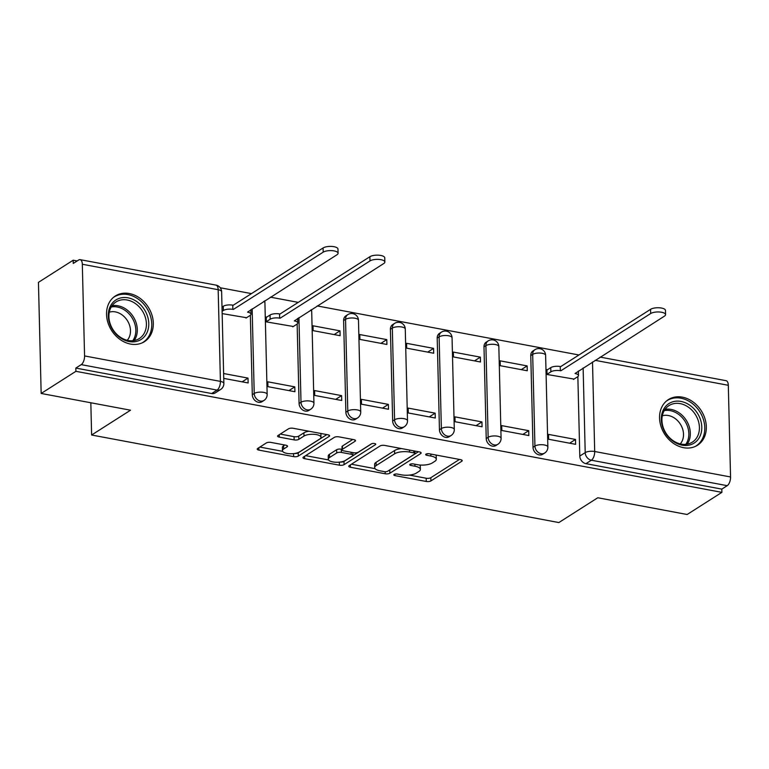 <?xml version="1.0" encoding="UTF-8"?>
<svg xmlns="http://www.w3.org/2000/svg" width="769" height="769" viewBox="0 0 769 769"><rect width="100%" height="100%" fill="white"/><g stroke="black" fill="none" stroke-linecap="round" stroke-linejoin="round"><path stroke-width="1.15" d="M394.113 474.454A2.384 0.856 178.6 0 0 393.795 474.906A2.384 0.856 178.6 0 0 394.978 475.607L426.257 481.471A3.403 1.221 178.6 0 0 430.909 480.933L461.746 461.275A3.403 1.221 178.6 0 0 462.207 460.641A3.403 1.221 178.6 0 0 460.516 459.631L429.237 453.768A2.384 0.856 178.6 0 0 425.978 454.143A2.384 0.856 178.6 0 0 425.661 454.594A2.384 0.856 178.6 0 0 426.843 455.296L430.89 456.055A10.901 3.903 178.6 0 1 436.302 459.285A10.901 3.903 178.6 0 1 434.831 461.313L432.255 462.957A10.901 3.903 178.6 0 1 417.356 464.687L413.309 463.928A2.384 0.856 178.6 0 0 410.05 464.303A2.384 0.856 178.6 0 0 409.723 464.745A2.384 0.856 178.6 0 0 410.906 465.456L414.962 466.216A10.901 3.903 178.6 0 1 420.374 469.436A10.901 3.903 178.6 0 1 418.894 471.474L416.327 473.108A10.901 3.903 178.6 0 1 401.428 474.838L397.371 474.079A2.384 0.856 178.6 0 0 394.113 474.454M683.564 447.683A27.069 21.734 57.5 0 0 697.493 445.251A27.069 21.734 57.5 0 0 704.933 418.576A27.069 21.734 57.5 0 0 682.324 397.15A27.069 21.734 57.5 0 0 668.396 399.592A27.069 21.734 57.5 0 0 660.956 426.266A27.069 21.734 57.5 0 0 683.564 447.683M130.547 344.07A27.069 21.734 57.5 0 0 144.476 341.628A27.069 21.734 57.5 0 0 151.916 314.954A27.069 21.734 57.5 0 0 129.307 293.537A27.069 21.734 57.5 0 0 115.379 295.969A27.069 21.734 57.5 0 0 107.939 322.644A27.069 21.734 57.5 0 0 130.547 344.07M270.976 442.415A3.403 1.221 178.6 0 0 266.324 442.954L257.673 448.471A3.403 1.221 178.6 0 0 257.211 449.106A3.403 1.221 178.6 0 0 258.903 450.115L293.643 456.623A3.403 1.221 178.6 0 0 298.295 456.084L329.132 436.427A3.403 1.221 178.6 0 0 329.593 435.792A3.403 1.221 178.6 0 0 327.902 434.783L293.162 428.275A3.403 1.221 178.6 0 0 288.51 428.814L278.061 435.475A3.403 1.221 178.6 0 0 277.599 436.11A3.403 1.221 178.6 0 0 279.291 437.119L294.152 439.906A3.403 1.221 178.6 0 0 298.814 439.359L303.995 436.061A9.113 3.268 178.6 0 1 314.204 434.331A9.113 3.268 178.6 0 1 320.981 437.311A9.113 3.268 178.6 0 1 319.741 439.012L299.439 451.951A9.113 3.268 178.6 0 1 289.231 453.681A9.113 3.268 178.6 0 1 282.454 450.701A9.113 3.268 178.6 0 1 283.694 449L287.077 446.847A3.403 1.221 178.6 0 0 287.539 446.212A3.403 1.221 178.6 0 0 285.847 445.203L270.976 442.415M721.889 492.362L687.15 514.499L597.782 497.754L558.861 522.555L91.617 435.014L130.538 410.204L41.161 393.459L75.9 371.321L721.889 492.362L721.803 489.122L727.214 485.672L591.361 460.218A6.94 5.575 -122.5 0 1 585.209 452.614L583.133 367.967M349.222 465.62A3.403 1.221 178.6 0 0 348.761 466.254A3.403 1.221 178.6 0 0 350.453 467.264L385.192 473.771A3.403 1.221 178.6 0 0 389.845 473.233L420.681 453.575A3.403 1.221 178.6 0 0 421.143 452.941A3.403 1.221 178.6 0 0 419.451 451.932L384.721 445.424A3.403 1.221 178.6 0 0 380.059 445.962L349.222 465.62M339.417 465.197L304.678 458.689A3.403 1.221 178.6 0 1 302.986 457.68A3.403 1.221 178.6 0 1 303.447 457.046L334.284 437.388A3.403 1.221 178.6 0 1 338.937 436.85L353.807 439.637A3.403 1.221 178.6 0 1 355.499 440.647A3.403 1.221 178.6 0 1 355.038 441.281L342.532 449.25A3.403 1.221 178.6 0 0 342.07 449.884A3.403 1.221 178.6 0 0 343.762 450.894L353.625 452.739A3.403 1.221 178.6 0 0 358.277 452.201L371.302 443.905A2.384 0.856 178.6 0 1 373.974 443.444A2.384 0.856 178.6 0 1 375.743 444.232A2.384 0.856 178.6 0 1 375.426 444.674L344.07 464.659A3.403 1.221 178.6 0 1 339.417 465.197L339.34 462.15M41.161 393.459L38.45 282.348L73.18 260.21L77.169 260.96M578.951 354.98L317.222 305.937M298.247 302.38L270.438 297.17M251.463 293.614L220.232 287.76M75.9 371.321L75.823 368.082L81.226 364.631A6.94 3.307 -79.4 0 0 84.561 355.932L82.321 264.257A6.94 3.307 -79.4 0 0 80.111 259.653A6.94 3.307 -79.4 0 0 78.669 259.999L73.257 263.45L73.18 260.21M721.803 489.122L585.949 463.659A6.94 5.575 -122.5 0 1 579.797 456.065L577.855 376.627M600.176 357.104L726.099 380.693A6.94 3.307 100.6 0 1 728.31 385.298L730.55 476.963A6.94 3.307 100.6 0 1 727.214 485.672M547.48 369.716L546.932 369.61L547.057 374.474L574.03 379.088M575.51 439.455L548.518 434.398L548.633 439.262L575.625 444.319L575.51 439.455L569.646 443.194M528.726 430.688L501.734 425.632L501.849 430.496L528.841 435.552L528.726 430.688L522.862 434.427M527.14 365.909L500.148 360.844L500.263 365.708L527.255 370.764L527.14 365.909L521.276 369.639M481.942 421.921L454.95 416.865L455.065 421.729L482.057 426.785L481.942 421.921L476.078 425.661M480.356 357.143L453.364 352.087L453.479 356.941L480.471 361.997L480.356 357.143L474.492 360.872M435.158 413.155L408.166 408.099L408.281 412.963L435.273 418.019L435.158 413.155L429.294 416.894M433.572 348.376L406.58 343.32L406.695 348.174L433.687 353.231L433.572 348.376L427.708 352.115M388.374 404.398L361.382 399.332L361.497 404.196L388.489 409.252L388.374 404.398L382.51 408.128M386.788 339.61L359.796 334.553L359.911 339.408L386.903 344.464L386.788 339.61L380.924 343.349M341.59 395.631L314.598 390.565L314.713 395.429L341.705 400.486L341.59 395.631L335.717 399.361M340.004 330.843L313.012 325.787L313.127 330.641L340.119 335.697L340.004 330.843L334.14 334.582M294.796 386.865L267.814 381.808L267.929 386.663L294.921 391.719L294.796 386.865L288.933 390.604M266.776 317.116L266.228 317.02L266.343 321.875L293.325 326.489M223.741 378.386L248.137 382.952L248.012 378.098L242.148 381.837M222.154 313.598L246.541 317.722M252.299 394.699L254.222 393.478A6.94 5.575 -122.5 0 0 257.682 399.89A6.94 5.575 -122.5 0 0 263.95 400.457L262.027 401.678A6.94 5.575 57.5 0 1 255.76 401.12A6.94 5.575 57.5 0 1 252.299 394.699L250.358 315.261M299.083 403.465L301.006 402.245A6.94 5.575 -122.5 0 0 304.466 408.656A6.94 5.575 -122.5 0 0 310.734 409.214L308.821 410.444A6.94 5.575 57.5 0 1 302.544 409.887A6.94 5.575 57.5 0 1 299.083 403.465L297.142 324.028M345.867 412.232L347.79 411.011A6.94 5.575 -122.5 0 0 351.25 417.423A6.94 5.575 -122.5 0 0 357.518 417.98L355.605 419.211A6.94 5.575 57.5 0 1 349.328 418.653A6.94 5.575 57.5 0 1 345.867 412.232L343.628 320.558L345.55 319.337A6.94 5.575 -122.5 0 1 347.819 314.608L345.896 315.828A6.94 5.575 57.5 0 0 343.628 320.558M392.661 420.999L394.574 419.768A6.94 5.575 -122.5 0 0 398.034 426.189A6.94 5.575 -122.5 0 0 404.302 426.747L402.389 427.977A6.94 5.575 57.5 0 1 396.122 427.42A6.94 5.575 57.5 0 1 392.661 420.999L390.412 329.324L392.334 328.103A6.94 5.575 -122.5 0 1 394.603 323.374L392.68 324.595A6.94 5.575 57.5 0 0 390.412 329.324M439.445 429.765L441.358 428.535A6.94 5.575 -122.5 0 0 444.818 434.956A6.94 5.575 -122.5 0 0 451.086 435.514L449.173 436.744A6.94 5.575 57.5 0 1 442.906 436.177A6.94 5.575 57.5 0 1 439.445 429.765L437.205 338.091L439.118 336.87A6.94 5.575 -122.5 0 1 441.387 332.141L439.464 333.362A6.94 5.575 57.5 0 0 437.205 338.091M486.229 438.532L488.142 437.301A6.94 5.575 -122.5 0 0 491.602 443.723A6.94 5.575 -122.5 0 0 497.879 444.28L495.957 445.511A6.94 5.575 57.5 0 1 489.69 444.943A6.94 5.575 57.5 0 1 486.229 438.532L483.989 346.857L485.902 345.637A6.94 5.575 -122.5 0 1 488.171 340.898L486.248 342.128A6.94 5.575 57.5 0 0 483.989 346.857M533.013 447.298L534.926 446.068A6.94 5.575 -122.5 0 0 538.387 452.489A6.94 5.575 -122.5 0 0 544.663 453.047L542.741 454.277A6.94 5.575 57.5 0 1 536.474 453.71A6.94 5.575 57.5 0 1 533.013 447.298L530.773 355.624L532.686 354.394A6.94 5.575 -122.5 0 1 534.955 349.664L533.032 350.895A6.94 5.575 57.5 0 0 530.773 355.624M91.617 435.014L90.829 402.764M75.823 368.082L211.677 393.536A6.94 5.575 57.5 0 0 215.243 392.911L220.655 389.46A6.94 5.575 -122.5 0 1 217.089 390.085L81.226 364.631M248.012 378.098L223.625 373.523M420.374 469.436L420.297 466.197A10.901 3.903 178.6 0 0 419.73 464.995M436.302 459.285L436.225 456.046A10.901 3.903 178.6 0 0 435.792 454.998M409.425 475.088L426.18 478.231A3.403 1.221 178.6 0 0 430.832 477.693L459.478 459.429M389.124 470.292A3.403 1.221 178.6 0 0 389.768 469.994L418.403 451.739M351.423 464.226L375.099 468.657M384.346 471.637A2.384 0.856 178.6 0 0 387.605 471.262L414.674 454.008A2.384 0.856 178.6 0 0 415 453.566A2.384 0.856 178.6 0 0 413.818 452.854L409.55 452.057A10.901 3.903 178.6 0 0 394.641 453.787L376.147 465.581A10.901 3.903 178.6 0 0 374.666 467.61A10.901 3.903 178.6 0 0 380.078 470.839L384.346 471.637M401.466 448.567A10.901 3.903 178.6 0 0 394.564 450.547L394.641 453.787M374.666 467.61L374.59 464.37A10.901 3.903 178.6 0 1 376.06 462.342L394.564 450.547M328.565 459.939L305.639 455.642M352.76 439.435L342.455 446.01A3.403 1.221 178.6 0 0 341.994 446.645L342.07 449.884M371.86 443.655L343.993 461.419L344.07 464.659M329.555 457.526A9.113 3.268 178.6 0 0 328.315 459.218A9.113 3.268 178.6 0 0 335.092 462.207A9.113 3.268 178.6 0 0 345.3 460.477L352.452 455.911A3.403 1.221 178.6 0 0 352.913 455.277A3.403 1.221 178.6 0 0 351.222 454.268L341.359 452.422A3.403 1.221 178.6 0 0 336.707 452.96L329.555 457.526L329.478 454.287A9.113 3.268 178.6 0 0 328.238 455.979L328.315 459.218M329.478 454.287L336.63 449.721A3.403 1.221 178.6 0 1 341.282 449.183L342.051 449.327M340.119 462.063A3.403 1.221 178.6 0 0 343.993 461.419M282.454 450.701L282.377 447.462A9.113 3.268 178.6 0 1 283.617 445.76L284.799 445.001M320.981 437.311L320.904 434.072A9.113 3.268 178.6 0 0 320.702 433.437M309.013 431.246A9.113 3.268 178.6 0 0 303.918 432.822L303.995 436.061M280.252 434.072L294.075 436.667A3.403 1.221 178.6 0 0 298.737 436.119L303.918 432.822M294.546 453.499A3.403 1.221 178.6 0 0 298.218 452.845L326.854 434.581M259.864 447.068L282.656 451.336M546.942 370.062L550.758 367.63A6.94 2.49 -1.4 0 1 560.245 366.525L560.351 370.735A6.94 2.49 178.6 0 0 550.864 371.84L547.047 374.272M573.491 379.425L577.548 376.839A6.94 2.49 178.6 0 0 578.49 375.551A6.94 2.49 178.6 0 0 575.049 373.494L664.483 316.117A7.978 2.865 178.6 0 0 665.56 314.627A7.978 2.865 178.6 0 0 659.629 312.012A7.978 2.865 178.6 0 0 650.68 313.531L560.803 370.821M560.697 366.611L650.584 309.321A7.978 2.865 -1.4 0 1 659.523 307.802A7.978 2.865 -1.4 0 1 665.464 310.416L665.56 314.627M578.326 371.033A6.94 2.49 -1.4 0 1 578.394 371.34L578.49 375.551M699.348 437.532A23.426 18.802 -122.5 0 1 671.895 440.349A23.426 18.802 -122.5 0 1 663.753 409.089A23.426 18.802 -122.5 0 1 691.206 406.272A23.426 18.802 -122.5 0 1 699.348 437.532M664.195 410.704A21.695 17.418 57.5 0 0 668.617 436.696A21.695 17.418 57.5 0 0 692.34 442.156A21.695 17.418 57.5 0 0 697.156 437.032A21.695 17.418 57.5 0 0 692.734 411.04A21.695 17.418 57.5 0 0 669.02 405.571A21.695 17.418 57.5 0 0 664.195 410.704M662.32 415.798A17.081 13.707 -122.5 0 1 679.431 422.806A17.081 13.707 -122.5 0 1 681.738 441.829A17.081 13.707 -122.5 0 1 680.238 443.915M695.157 446.501A26.896 21.59 57.5 0 0 696.003 445.991A26.896 21.59 57.5 0 0 701.982 439.637A26.896 21.59 57.5 0 0 696.503 407.407A26.896 21.59 57.5 0 0 667.088 400.63A26.896 21.59 57.5 0 0 666.271 401.187M146.331 333.909A23.426 18.802 -122.5 0 1 118.868 336.726A23.426 18.802 -122.5 0 1 110.736 305.476A23.426 18.802 -122.5 0 1 138.189 302.65A23.426 18.802 -122.5 0 1 146.331 333.909M111.178 307.081A21.695 17.418 57.5 0 0 115.6 333.073A21.695 17.418 57.5 0 0 139.314 338.543A21.695 17.418 57.5 0 0 144.139 333.41A21.695 17.418 57.5 0 0 139.718 307.417A21.695 17.418 57.5 0 0 115.994 301.957A21.695 17.418 57.5 0 0 111.178 307.081M109.304 312.176A17.081 13.707 -122.5 0 1 126.414 319.193A17.081 13.707 -122.5 0 1 128.711 338.206A17.081 13.707 -122.5 0 1 127.221 340.292M142.13 342.887A26.896 21.59 57.5 0 0 142.986 342.378A26.896 21.59 57.5 0 0 148.965 336.015A26.896 21.59 57.5 0 0 143.476 303.784A26.896 21.59 57.5 0 0 114.072 297.007A26.896 21.59 57.5 0 0 113.245 297.565M266.237 317.462L270.054 315.03A6.94 2.49 -1.4 0 1 279.541 313.935L279.637 318.145A6.94 2.49 178.6 0 0 270.15 319.241L266.343 321.673M292.787 326.835L296.844 324.249A6.94 2.49 178.6 0 0 297.786 322.951A6.94 2.49 178.6 0 0 294.335 320.894L383.769 263.517A7.978 2.865 178.6 0 0 384.856 262.037A7.978 2.865 178.6 0 0 378.915 259.422A7.978 2.865 178.6 0 0 369.976 260.931L280.089 318.231M279.983 314.021L369.87 256.721A7.978 2.865 -1.4 0 1 378.819 255.202A7.978 2.865 -1.4 0 1 384.75 257.817L384.856 262.037M297.622 318.433A6.94 2.49 -1.4 0 1 297.68 318.741L297.786 322.951M222.001 307.071L223.26 306.264A6.94 2.49 -1.4 0 1 232.757 305.168L232.853 309.378A6.94 2.49 178.6 0 0 223.366 310.474L222.106 311.282M246.003 318.068L250.06 315.482A6.94 2.49 178.6 0 0 251.002 314.185A6.94 2.49 178.6 0 0 247.551 312.127L336.985 254.75A7.978 2.865 178.6 0 0 338.072 253.27A7.978 2.865 178.6 0 0 332.131 250.656A7.978 2.865 178.6 0 0 323.191 252.165L233.305 309.465M233.199 305.255L323.086 247.954A7.978 2.865 -1.4 0 1 332.035 246.445A7.978 2.865 -1.4 0 1 337.966 249.06L338.072 253.27M250.838 309.667A6.94 2.49 -1.4 0 1 250.896 309.974L251.002 314.185M394.939 474.137L394.978 475.607M426.805 453.825L426.843 455.296M410.877 463.986L410.906 465.456M84.561 355.932L220.415 381.386L218.175 289.711L82.321 264.257M579.797 456.065L585.209 452.614A6.94 2.49 178.6 0 1 594.697 451.509L730.55 476.963M592.505 361.988L594.697 451.509A6.94 3.307 100.6 0 1 591.361 460.218L585.949 463.659M728.31 385.298L595.11 360.334M263.95 400.457A6.94 6.94 0 0 0 267.16 394.43A6.94 2.49 -1.4 0 0 263.709 392.373A6.94 2.49 -1.4 0 0 254.222 393.478L252.155 308.83M310.734 409.214A6.94 6.94 0 0 0 313.944 403.196A6.94 2.49 -1.4 0 0 310.493 401.139A6.94 2.49 -1.4 0 0 301.006 402.245L298.939 317.597M357.518 417.98A6.94 6.94 0 0 0 360.728 411.963A6.94 2.49 -1.4 0 0 357.277 409.906A6.94 2.49 -1.4 0 0 347.79 411.011L345.55 319.337A6.94 2.49 -1.4 0 1 355.038 318.231A6.94 2.49 178.6 0 1 358.489 320.288A6.94 6.94 0 0 0 347.819 314.608M404.302 426.747A6.94 6.94 0 0 0 407.512 420.73A6.94 2.49 -1.4 0 0 404.061 418.672A6.94 2.49 -1.4 0 0 394.574 419.768L392.334 328.103A6.94 2.49 -1.4 0 1 401.822 326.998A6.94 2.49 178.6 0 1 405.273 329.055A6.94 6.94 0 0 0 394.603 323.374M451.086 435.514A6.94 6.94 0 0 0 454.296 429.496A6.94 2.49 -1.4 0 0 450.845 427.439A6.94 2.49 -1.4 0 0 441.358 428.535L439.118 336.87A6.94 2.49 -1.4 0 1 448.606 335.765A6.94 2.49 178.6 0 1 452.057 337.822A6.94 6.94 0 0 0 441.387 332.141M497.879 444.28A6.94 6.94 0 0 0 501.08 438.263A6.94 2.49 -1.4 0 0 497.639 436.206A6.94 2.49 -1.4 0 0 488.142 437.301L485.902 345.637A6.94 2.49 -1.4 0 1 495.39 344.531A6.94 2.49 178.6 0 1 498.841 346.588A6.94 6.94 0 0 0 488.171 340.898M544.663 453.047A6.94 6.94 0 0 0 547.864 447.029A6.94 2.49 -1.4 0 0 544.423 444.972A6.94 2.49 -1.4 0 0 534.926 446.068L532.686 354.394A6.94 2.49 -1.4 0 1 542.183 353.298A6.94 2.49 178.6 0 1 545.625 355.355A6.94 6.94 0 0 0 534.955 349.664M311.397 309.647A6.94 6.94 0 0 1 311.705 311.522A6.94 2.49 178.6 0 0 310.551 310.195M264.613 300.881A6.94 6.94 0 0 1 264.921 302.755A6.94 2.49 178.6 0 0 263.767 301.429M211.677 393.536L217.089 390.085A6.94 3.307 100.6 0 0 220.415 381.386A6.94 2.49 -1.4 0 1 223.866 383.443L221.626 291.768A6.94 6.94 0 0 0 215.964 285.116L80.111 259.653M215.964 285.116A6.94 3.307 -79.4 0 1 218.175 289.711A6.94 2.49 -1.4 0 1 221.626 291.768M414.904 464.226L414.962 466.216M430.842 454.066L430.89 456.055M461.717 460.025L461.746 461.275M430.832 477.693L430.909 480.933M426.18 478.231L426.257 481.471M420.653 452.335L420.681 453.575M389.768 469.994L389.845 473.233M385.134 471.724L385.192 473.771M350.395 464.88L350.453 467.264M413.77 450.874L413.818 452.854M409.502 450.067L409.55 452.057M376.06 462.342L376.147 465.581M304.62 456.296L304.678 458.689M355.009 440.031L355.038 441.281M342.455 446.01L342.532 449.25M375.397 443.8L375.426 444.674M351.173 452.287L351.222 454.268M341.282 449.183L341.359 452.422M336.63 449.721L336.707 452.96M287.048 445.597L287.077 446.847M283.617 445.76L283.694 449M298.737 436.119L298.814 439.359M294.075 436.667L294.152 439.906M279.234 434.725L279.291 437.119M329.103 435.177L329.132 436.427M298.218 452.845L298.295 456.084M293.566 453.623L293.643 456.623M258.845 447.721L258.903 450.115M560.245 366.525L560.351 370.735M550.758 367.63L550.864 371.84M650.584 309.321L650.68 313.531M665.041 409.368A21.695 17.418 -122.5 0 1 685.746 419.509A21.695 17.418 -122.5 0 1 688.063 442.829A21.695 17.418 -122.5 0 1 687.217 444.155M685.756 444.357A20.984 16.841 57.5 0 0 686.659 442.944A20.984 16.841 57.5 0 0 684.362 420.316A20.984 16.841 57.5 0 0 664.243 410.617M112.024 305.754A21.695 17.418 -122.5 0 1 132.72 315.896A21.695 17.418 -122.5 0 1 135.046 339.206A21.695 17.418 -122.5 0 1 134.2 340.542M132.729 340.734A20.984 16.841 57.5 0 0 133.643 339.331A20.984 16.841 57.5 0 0 131.345 316.703A20.984 16.841 57.5 0 0 111.226 306.994M279.541 313.935L279.637 318.145M270.054 315.03L270.15 319.241M369.87 256.721L369.976 260.931M232.757 305.168L232.853 309.378M223.26 306.264L223.366 310.474M323.086 247.954L323.191 252.165M545.625 355.355L547.864 447.029M498.841 346.588L501.08 438.263M452.057 337.822L454.296 429.496M405.273 329.055L407.512 420.73M358.489 320.288L360.728 411.963M311.705 311.522L313.944 403.196M264.921 302.755L267.16 394.43M220.655 389.46A6.94 6.94 0 0 0 223.866 383.443M414.943 451.086L415 453.566M352.856 452.595L352.913 455.277M667.088 400.63L666.415 401.062M696.003 445.991L695.33 446.424M114.072 297.007L113.399 297.44M142.986 342.378L142.313 342.801"/></g></svg>
